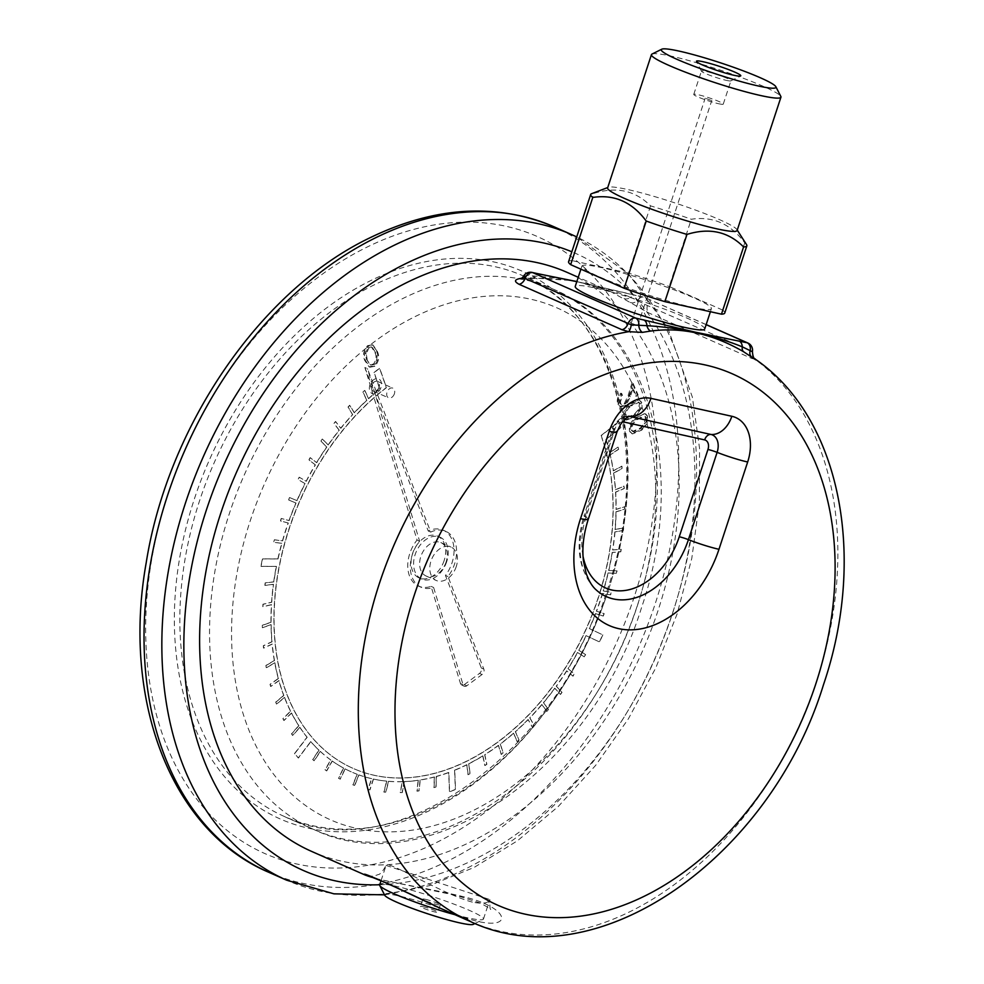 <?xml version="1.0" encoding="UTF-8"?>
<svg xmlns="http://www.w3.org/2000/svg" width="984" height="984" viewBox="0 0 984 984"><rect width="100%" height="100%" fill="white"/><g stroke="black" fill="none" stroke-linecap="round" stroke-linejoin="round"><path stroke-width="0.74" stroke-dasharray="4.92 3.69" d="M632.54 384.203L628.997 395.826L625.27 403.735L621.667 404.559L620.191 402.936L622.442 395.224L621.716 393.526C618.419 396.884 617.399 400.525 618.653 404.436L620.744 406.798L625.972 405.494L630.436 396.626L632.983 388.237L636.525 396.429L638.099 394.99L632.896 382.948L632.54 384.203A279.899 196.185 -66.2 0 0 369.873 345.212L373.133 345.163L377.475 351.743C379.726 356.835 378.852 361.682 374.842 366.306L369.935 367.204L365.568 360.759C363.76 356.614 364.178 352.235 366.811 347.623L369.873 345.212M637.583 395.482A279.899 196.185 -66.2 0 1 639.416 400.07L630.609 404.19C625.676 407.868 623.635 412.444 624.471 417.905L626.537 420.119L635.836 416.293L642.085 407.413L641.826 402.37L639.034 399.861L629.76 403.821L630.609 404.19M644.151 413.735L636.574 417.991C631.63 421.681 629.588 426.244 630.424 431.718L632.503 433.919L641.802 430.094L647.041 423.772L647.607 416.084L645.762 414.018L644.151 413.735A279.899 196.185 -66.2 0 0 642.085 407.413M618.112 447.191L618.641 449.331L610.301 454.879A227.648 159.556 -66.2 0 1 613.413 470.869L621.925 466.244L622.269 468.507L613.758 473.132A227.648 159.556 -66.2 0 1 615.541 489.847L624.151 486.17L624.311 488.507L615.701 492.184A227.648 159.556 -66.2 0 1 616.144 509.466L624.779 506.772L624.754 509.195L616.107 511.889A227.648 159.556 -66.2 0 1 615.209 529.577L623.807 527.891L623.585 530.351L615 532.037A227.648 159.556 -66.2 0 1 612.761 549.995L621.224 549.33L620.83 551.815L612.356 552.479A227.648 159.556 -66.2 0 1 608.801 570.523L617.066 570.892L616.488 573.389L608.223 573.02A227.648 159.556 -66.2 0 1 603.376 591.003L611.371 592.393L610.621 594.865L602.626 593.475A227.648 159.556 -66.2 0 1 596.538 611.236L604.188 613.635L603.266 616.07L595.615 613.659A227.648 159.556 -66.2 0 1 589.441 628.604L602.835 634.901L599.6 641.999L586.193 635.701A227.648 159.556 -66.2 0 1 578.863 650.264L585.615 654.618L584.385 656.906L577.633 652.54A227.648 159.556 -66.2 0 1 568.174 668.714L574.398 673.991L573.032 676.168L566.809 670.891A227.648 159.556 -66.2 0 1 556.39 686.229L562.024 692.379L560.523 694.446L554.89 688.283A227.648 159.556 -66.2 0 1 543.598 702.662L548.592 709.636L546.981 711.555L541.987 704.569A227.648 159.556 -66.2 0 1 529.933 717.853L534.226 725.589L532.516 727.348L528.211 719.611A227.648 159.556 -66.2 0 1 515.493 731.678L519.06 740.116L517.264 741.69L513.685 733.264A227.648 159.556 -66.2 0 1 500.413 744.027L503.23 753.067L501.36 754.457L498.544 745.417A227.648 159.556 -66.2 0 1 484.829 754.765L486.871 764.347L484.952 765.54L482.91 755.946A227.648 159.556 -66.2 0 1 468.876 763.805L470.118 773.83L468.163 774.814L466.92 764.789A227.648 159.556 -66.2 0 1 454.731 770.263L455.531 789.512L449.627 791.812L448.827 772.538A227.648 159.556 -66.2 0 1 436.453 776.499L436.072 787.163L434.104 787.704L434.485 777.028A227.648 159.556 -66.2 0 1 420.266 780.041L419.073 790.878L417.118 791.185L418.311 780.349A227.648 159.556 -66.2 0 1 404.276 781.665L402.284 792.575L400.365 792.649L402.37 781.726A227.648 159.556 -66.2 0 1 388.643 781.357L385.876 792.243L384.006 792.083L386.786 781.185A227.648 159.556 -66.2 0 1 373.502 779.107L369.972 789.881L368.176 789.488L371.706 778.701A227.648 159.556 -66.2 0 1 358.988 774.949L354.72 785.515L353.01 784.9L357.266 774.322A227.648 159.556 -66.2 0 1 351.682 772.034A227.648 159.556 -66.2 0 1 345.212 768.922L340.267 779.193L338.644 778.332L343.601 768.061A227.648 159.556 -66.2 0 1 332.309 761.075L326.725 770.939L325.224 769.869L330.821 760.005A227.648 159.556 -66.2 0 1 320.403 751.469L314.216 760.853L312.838 759.586L319.037 750.189A227.648 159.556 -66.2 0 1 310.87 741.69L298.41 758.024L294.708 753.621L307.18 737.274A227.648 159.556 -66.2 0 1 299.96 727.373L292.752 735.54L291.67 733.892L298.89 725.712A227.648 159.556 -66.2 0 1 291.621 713.08L283.995 720.534L283.06 718.714L290.698 711.26A227.648 159.556 -66.2 0 1 284.61 697.471L276.639 704.15L275.889 702.17L283.859 695.491A227.648 159.556 -66.2 0 1 279.025 680.67L270.772 686.5L270.194 684.397L278.447 678.566A227.648 159.556 -66.2 0 1 274.905 662.835L266.443 667.779L266.037 665.553L274.499 660.621A227.648 159.556 -66.2 0 1 272.273 644.126L263.687 648.124L263.466 645.799L272.051 641.802A227.648 159.556 -66.2 0 1 271.154 624.692L262.519 627.718L262.482 625.332L271.129 622.306A227.648 159.556 -66.2 0 1 271.584 604.729L262.962 606.747L263.109 604.299L271.732 602.282A227.648 159.556 -66.2 0 1 273.527 584.398L265.016 585.406L265.348 582.922L273.872 581.913A227.648 159.556 -66.2 0 1 276.479 566.44L261.031 566.403L262.568 558.924L278.041 558.973A227.648 159.556 -66.2 0 1 281.928 543.365L273.835 542.319L274.524 539.835L282.629 540.893A227.648 159.556 -66.2 0 1 288.3 523.033L280.526 520.966L281.399 518.519L289.173 520.585A227.648 159.556 -66.2 0 1 296.049 503.058L288.669 499.995L289.702 497.596L297.082 500.671A227.648 159.556 -66.2 0 1 305.114 483.624L298.189 479.589L299.37 477.277L306.295 481.311A227.648 159.556 -66.2 0 1 315.409 464.903L309.001 459.922L310.317 457.708L316.737 462.689A227.648 159.556 -66.2 0 1 326.836 447.056L321.005 441.189L322.457 439.085L328.299 444.965A227.648 159.556 -66.2 0 1 339.308 430.254L334.093 423.538L335.667 421.582L340.882 428.286A227.648 159.556 -66.2 0 1 352.69 414.633L348.164 407.142L349.837 405.322L354.375 412.825A227.648 159.556 -66.2 0 1 366.897 400.328L363.071 392.124L364.843 390.476L368.668 398.692A227.648 159.556 -66.2 0 1 379.886 389L374.191 372.616L379.713 368.237L386.466 387.634L383.698 389.824A223.749 156.825 113.8 0 0 274.93 598.26A223.749 156.825 113.8 0 0 353.256 768.455A223.749 156.825 113.8 0 0 551.089 688.702A223.749 156.825 113.8 0 0 602.085 438.224L601.286 435.617L618.899 421.656L621.002 427.708L606.033 439.565A227.648 159.556 -66.2 0 1 609.785 452.726L617.94 447.117L618.469 449.257L610.141 454.805A227.648 159.556 -66.2 0 1 613.253 470.795L613.413 470.869M394.375 393.809A5.301 3.715 -66.2 0 1 388.569 397.844A5.301 3.715 -66.2 0 1 387.302 391.497A5.301 3.715 -66.2 0 1 392.85 388.139A5.301 3.715 -66.2 0 1 394.375 393.809M456.256 566.575A18.265 12.804 -66.2 0 1 436.256 580.486A18.265 12.804 -66.2 0 1 431.927 558.604A18.265 12.804 -66.2 0 1 451.016 547.067A18.265 12.804 -66.2 0 1 456.256 566.575M606.033 439.565L605.861 439.491A227.648 159.556 -66.2 0 1 609.613 452.652L609.785 452.726M613.758 473.132L613.586 473.058A227.648 159.556 -66.2 0 1 615.369 489.761L615.541 489.847M615.701 492.184L615.529 492.111A227.648 159.556 -66.2 0 1 615.972 509.392L616.144 509.466M616.107 511.889L615.947 511.815A227.648 159.556 -66.2 0 1 615.037 529.503L615.209 529.577M615 532.037L614.828 531.963A227.648 159.556 -66.2 0 1 612.589 549.921L612.761 549.995M612.356 552.479L612.183 552.405A227.648 159.556 -66.2 0 1 608.629 570.449L608.801 570.523M608.223 573.02L608.051 572.946A227.648 159.556 -66.2 0 1 603.204 590.929L603.376 591.003M602.626 593.475L602.454 593.401A227.648 159.556 -66.2 0 1 596.365 611.162L596.538 611.236M595.615 613.659L595.443 613.586A227.648 159.556 -66.2 0 1 589.268 628.53L589.441 628.604M586.193 635.701L586.021 635.627A227.648 159.556 -66.2 0 1 578.69 650.19L578.863 650.264M577.633 652.54L577.46 652.466A227.648 159.556 -66.2 0 1 568.014 668.64L568.174 668.714M566.809 670.891L566.636 670.817A227.648 159.556 -66.2 0 1 556.218 686.156L556.39 686.229M554.89 688.283L554.718 688.21A227.648 159.556 -66.2 0 1 543.439 702.588L543.598 702.662M541.987 704.569L541.815 704.495A227.648 159.556 -66.2 0 1 529.761 717.779L529.933 717.853M528.211 719.611L528.051 719.525A227.648 159.556 -66.2 0 1 515.321 731.604L515.493 731.678M513.685 733.264L513.525 733.191A227.648 159.556 -66.2 0 1 500.241 743.953L500.413 744.027M498.544 745.417L498.371 745.343A227.648 159.556 -66.2 0 1 484.657 754.691L484.829 754.765M482.91 755.946L482.738 755.872A227.648 159.556 -66.2 0 1 468.704 763.732L468.876 763.805M466.92 764.789L466.76 764.703A227.648 159.556 -66.2 0 1 454.559 770.189L454.731 770.263M448.827 772.538L448.655 772.465A227.648 159.556 -66.2 0 1 436.281 776.425L436.453 776.499M434.485 777.028L434.313 776.954A227.648 159.556 -66.2 0 1 420.094 779.968L420.266 780.041M418.311 780.349L418.138 780.263A227.648 159.556 -66.2 0 1 404.117 781.591L404.276 781.665M402.37 781.726L402.198 781.653A227.648 159.556 -66.2 0 1 388.483 781.271L388.643 781.357M386.786 781.185L386.614 781.111A227.648 159.556 -66.2 0 1 373.33 779.033L373.502 779.107M371.706 778.701L371.534 778.627A227.648 159.556 -66.2 0 1 358.816 774.875L358.988 774.949M357.266 774.322L357.106 774.248A227.648 159.556 -66.2 0 1 351.509 771.948A227.648 159.556 -66.2 0 1 345.04 768.848L345.212 768.922M343.601 768.061L343.428 767.987A227.648 159.556 -66.2 0 1 332.149 761.001L332.309 761.075M330.821 760.005L330.649 759.919A227.648 159.556 -66.2 0 1 320.231 751.395L320.403 751.469M319.037 750.189L318.865 750.115A227.648 159.556 -66.2 0 1 310.71 741.616L310.87 741.69M307.18 737.274L307.008 737.201A227.648 159.556 -66.2 0 1 299.8 727.299L299.96 727.373M298.89 725.712L298.718 725.639A227.648 159.556 -66.2 0 1 291.448 713.006L291.621 713.08M290.698 711.26L290.526 711.186A227.648 159.556 -66.2 0 1 284.45 697.398L284.61 697.471M283.859 695.491L283.687 695.417A227.648 159.556 -66.2 0 1 278.853 680.596L279.025 680.67M278.447 678.566L278.275 678.493A227.648 159.556 -66.2 0 1 274.733 662.761L274.905 662.835M274.499 660.621L274.327 660.535A227.648 159.556 -66.2 0 1 272.101 644.053L272.273 644.126M272.051 641.802L271.879 641.728A227.648 159.556 -66.2 0 1 270.994 624.619L271.154 624.692M271.129 622.306L270.957 622.232A227.648 159.556 -66.2 0 1 271.412 604.656L271.584 604.729M271.732 602.282L271.572 602.208A227.648 159.556 -66.2 0 1 273.355 584.324L273.527 584.398M273.872 581.913L273.7 581.839A227.648 159.556 -66.2 0 1 276.307 566.366L276.479 566.44M278.041 558.973L277.869 558.9A227.648 159.556 -66.2 0 1 281.756 543.291L281.928 543.365M282.629 540.893L282.457 540.819A227.648 159.556 -66.2 0 1 288.127 522.959L288.3 523.033M289.173 520.585L289.001 520.511A227.648 159.556 -66.2 0 1 295.889 502.984L296.049 503.058M297.082 500.671L296.91 500.598A227.648 159.556 -66.2 0 1 304.942 483.55L305.114 483.624M306.295 481.311L306.135 481.238A227.648 159.556 -66.2 0 1 315.237 464.829L315.409 464.903M316.737 462.689L316.565 462.615A227.648 159.556 -66.2 0 1 326.663 446.982L326.836 447.056M328.299 444.965L328.127 444.891A227.648 159.556 -66.2 0 1 339.136 430.18L339.308 430.254M340.882 428.286L340.71 428.212A227.648 159.556 -66.2 0 1 352.53 414.559L352.69 414.633M354.375 412.825L354.203 412.751A227.648 159.556 -66.2 0 1 366.724 400.254L366.897 400.328M368.668 398.692L368.496 398.618A227.648 159.556 -66.2 0 1 379.713 388.926L379.886 389M379.713 388.926L374.018 372.542L379.541 368.164L386.294 387.561L383.526 389.75A223.749 156.825 113.8 0 0 274.757 598.174A223.749 156.825 113.8 0 0 353.084 768.381A223.749 156.825 113.8 0 0 550.917 688.615A223.749 156.825 113.8 0 0 601.913 438.151L602.097 438.212M605.861 439.491L620.83 427.634L618.727 421.582L601.113 435.531L602.085 438.224M364.879 367.499L428.212 530.966A30.566 21.427 -66.2 0 1 443.255 530.204A30.566 21.427 -66.2 0 1 445.432 575.419L481.299 668.001A3.899 2.731 -66.2 0 1 479.516 673.4L464.239 684.667A3.899 2.731 -66.2 0 1 461.717 685.122A3.899 2.731 -66.2 0 1 460.5 683.622L431.078 586.378A30.566 21.427 -66.2 0 1 418.557 586.12A30.566 21.427 -66.2 0 1 417.068 540.032L364.879 367.499L367.426 368.631L430.758 532.086A30.566 21.427 -66.2 0 1 445.801 531.323A30.566 21.427 -66.2 0 1 447.978 576.55L483.845 669.12A3.899 2.731 -66.2 0 1 482.062 674.52L466.785 685.786A3.899 2.731 -66.2 0 1 464.263 686.242A3.899 2.731 -66.2 0 1 463.046 684.741L433.624 587.497A30.566 21.427 -66.2 0 1 421.103 587.239A30.566 21.427 -66.2 0 1 419.614 541.151L367.426 368.631M446.699 561.655A22.853 16.015 -66.2 0 1 421.681 579.072A22.853 16.015 -66.2 0 1 416.257 551.692A22.853 16.015 -66.2 0 1 440.143 537.252A22.853 16.015 -66.2 0 1 446.699 561.655M311.559 851.381A316.442 221.794 113.8 0 0 658.111 610.351A316.442 221.794 113.8 0 0 567.227 272.433M521.372 278.312L530.954 277.869L571.507 280.526M576.858 281.486L610.793 291.67L648.997 313.06L751.85 358.483L755.294 359.16M439.159 907.728L439.159 907.728C453.599 914.21 466.441 918.749 477.671 921.368C513.205 929.696 509.933 907.617 463.193 896.633C422.222 886.879 370.771 879.29 365.568 875.231M472.345 902.119C441.976 894.038 385.605 859.032 386.072 865.44L489.86 899.573C488.47 903.263 482.627 904.111 472.345 902.119M454.891 914.677A54.624 5.424 18.2 0 0 467.203 917.728A54.624 5.424 18.2 0 0 483.033 919.486A54.624 5.424 18.2 0 0 483.464 919.056A54.624 5.424 18.2 0 0 452.898 903.73A54.624 5.424 18.2 0 0 395.925 886.252A54.624 5.424 18.2 0 0 379.676 884.936M423.145 906.719A9.188 0.91 -161.8 0 1 432.726 909.659A9.188 0.91 -161.8 0 1 437.868 912.242A9.188 0.91 -161.8 0 1 428.852 910.237A9.188 0.91 -161.8 0 1 420.414 906.498A9.188 0.91 -161.8 0 1 423.145 906.719M384.732 895.255A46.826 4.649 -161.8 0 1 398.594 895.883A46.826 4.649 -161.8 0 1 449.43 911.614A46.826 4.649 -161.8 0 1 473.255 924.357M425.568 899.351A9.188 0.91 -161.8 0 1 435.149 902.291A9.188 0.91 -161.8 0 1 440.291 904.862A9.188 0.91 -161.8 0 1 431.275 902.857A9.188 0.91 -161.8 0 1 422.837 899.13A9.188 0.91 -161.8 0 1 425.568 899.351M651.986 54.083A68.154 6.765 -161.8 0 1 671.728 56.26A68.154 6.765 -161.8 0 1 739.82 76.961A68.154 6.765 -161.8 0 1 780.829 96.444M737.114 230.49A68.154 6.765 18.2 0 0 736.893 229.555A68.154 6.765 18.2 0 0 678.96 204.266A68.154 6.765 18.2 0 0 610.338 186.972A68.154 6.765 18.2 0 0 608.358 187.292A68.154 6.765 18.2 0 0 607.62 187.907M746.585 244.696A82.201 8.155 18.2 0 0 744.74 242.851C730.632 223.86 712.822 215.988 691.309 219.26A82.201 8.155 18.2 0 0 650.559 205.877C635.32 190.539 616.451 186.37 593.967 193.344A82.201 8.155 18.2 0 0 591.556 193.725M744.74 242.851L722.65 310.071A82.201 8.155 -161.8 0 1 724.753 313.035M722.65 310.071L669.206 286.479L691.309 219.26M650.559 205.877L628.468 273.097A82.201 8.155 -161.8 0 1 669.206 286.479M628.468 273.097L571.864 260.563L593.967 193.344M568.58 261.695A82.201 8.155 -161.8 0 1 571.864 260.563M691.137 307.008A68.154 6.765 18.2 0 0 711.407 308.656A68.154 6.765 18.2 0 0 648.776 280.944A68.154 6.765 18.2 0 0 581.925 266.086A68.154 6.765 18.2 0 0 620.055 285.2A68.154 6.765 18.2 0 0 691.137 307.008M704.716 329A68.154 6.765 18.2 0 0 642.085 301.288A68.154 6.765 18.2 0 0 575.234 286.43M752.416 351.608L647.398 305.557L630.67 297.242A7.798 5.51 102.5 0 1 635.492 295.323A7.798 5.51 102.5 0 1 636.23 295.569L576.808 281.658M624.028 298.484A7.798 6.199 -59.2 0 0 630.67 297.242C600.412 285.532 568.617 278.497 535.308 276.123L526.366 275.446L523.377 276.541M530.954 277.869A7.798 4.489 -91 0 0 532.319 278.214A7.798 4.489 -91 0 0 535.308 276.123A7.798 5.51 102.5 0 1 540.13 274.204M706.143 324.659L644.311 297.365A7.798 5.51 -77.5 0 0 643.573 297.119L576.833 281.559M521.815 278.497A7.798 4.649 -94.4 0 0 522.971 278.644L522.971 278.644A7.798 4.649 -94.4 0 0 526.366 275.446A7.798 5.51 102.5 0 1 532.049 272.42M630.227 302.42A7.798 5.99 -56.2 0 0 637.903 300.157A7.798 5.51 -77.5 0 1 643.573 297.119A7.798 7.798 0 0 1 645.037 297.599A7.798 5.474 -66.2 0 1 647.398 305.557A7.798 5.474 -66.2 0 0 648.997 313.06M470.254 921.454A316.442 221.794 -66.2 0 0 816.794 680.424A316.442 221.794 -66.2 0 0 755.687 359.8A7.798 7.552 -85.3 0 1 752.157 351.62M726.327 80.368A15.523 1.538 18.2 0 0 730.829 80.873A15.523 1.538 18.2 0 0 730.94 80.75A15.523 1.538 18.2 0 0 722.256 76.395A15.523 1.538 18.2 0 0 706.057 71.426A15.523 1.538 18.2 0 0 701.444 71.045A15.523 1.538 18.2 0 0 701.469 71.217A15.523 1.538 18.2 0 0 710.805 75.657A15.523 1.538 18.2 0 0 726.327 80.368M718.64 103.738A15.523 1.538 18.2 0 0 723.265 104.107A15.523 1.538 18.2 0 0 708.997 97.797A15.523 1.538 18.2 0 0 693.757 94.415A15.523 1.538 18.2 0 0 702.453 98.769A15.523 1.538 18.2 0 0 718.64 103.738M710.792 100.27L705.196 98.166L710.792 100.27M636.82 325.261L631.224 323.158L636.82 325.261M446.084 562.085A18.265 12.804 -66.2 0 1 426.072 575.997A18.265 12.804 -66.2 0 1 421.742 554.115A18.265 12.804 -66.2 0 1 440.832 542.578A18.265 12.804 -66.2 0 1 446.084 562.085M428.212 530.966L430.758 532.086M445.432 575.419L447.978 576.55M431.078 586.378L433.624 587.497M417.068 540.032L419.614 541.151M444.153 560.536A22.853 16.015 -66.2 0 1 419.135 577.94A22.853 16.015 -66.2 0 1 413.711 550.56A22.853 16.015 -66.2 0 1 437.597 536.132A22.853 16.015 -66.2 0 1 444.153 560.536M609.613 452.652L617.94 447.117M613.253 470.795L621.753 466.17L622.097 468.421L613.586 473.058M615.369 489.761L623.991 486.096L624.151 488.433L615.529 492.111M615.972 509.392L624.619 506.698L624.582 509.122L615.947 511.815M615.037 529.503L623.635 527.818L623.426 530.278L614.828 531.963M612.589 549.921L621.052 549.256L620.658 551.741L612.183 552.405M608.629 570.449L616.894 570.818L616.316 573.303L608.051 572.946M603.204 590.929L611.199 592.319L610.449 594.791L602.454 593.401M596.365 611.162L604.016 613.561L603.094 615.996L595.443 613.586M589.268 628.53L602.663 634.828L599.428 641.925L586.021 635.627M578.69 650.19L585.443 654.544L584.225 656.832L577.46 652.466M568.014 668.64L574.226 673.917L572.86 676.094L566.636 670.817M556.218 686.156L561.852 692.306L560.351 694.372L554.718 688.21M543.439 702.588L548.42 709.562L546.809 711.481L541.815 704.495M529.761 717.779L534.066 725.515L532.356 727.274L528.051 719.525M515.321 731.604L518.9 740.042L517.104 741.616L513.525 733.191M500.241 743.953L503.058 752.994L501.2 754.384L498.371 745.343M484.657 754.691L486.699 764.26L484.78 765.466L482.738 755.872M468.704 763.732L469.946 773.756L468.003 774.74L466.76 764.703M454.559 770.189L455.358 789.439L449.454 791.726L448.655 772.465M436.281 776.425L435.9 787.089L433.932 787.63L434.313 776.954M420.094 779.968L418.901 790.804L416.945 791.111L418.138 780.263M404.117 781.591L402.112 792.501L400.205 792.575L402.198 781.653M388.483 781.271L385.703 792.169L383.834 792.009L386.614 781.111M373.33 779.033L369.799 789.808L368.004 789.414L371.534 778.627M358.816 774.875L354.548 785.441L352.838 784.826L357.106 774.248M345.04 768.848L340.095 779.107L338.484 778.258L343.428 767.987M332.149 761.001L326.553 770.866L325.052 769.796L330.649 759.919M320.231 751.395L314.044 760.78L312.678 759.513L318.865 750.115M310.71 741.616L298.25 757.951L294.536 753.547L307.008 737.201M299.8 727.299L292.592 735.466L291.498 733.818L298.718 725.639M291.448 713.006L283.822 720.46L282.9 718.64L290.526 711.186M284.45 697.398L276.467 704.064L275.717 702.096L283.687 695.417M278.853 680.596L270.612 686.426L270.022 684.323L278.275 678.493M274.733 662.761L266.27 667.706L265.865 665.479L274.327 660.535M272.101 644.053L263.515 648.05L263.294 645.725L271.879 641.728M270.994 624.619L262.347 627.644L262.31 625.258L270.957 622.232M271.412 604.656L262.802 606.673L262.949 604.225L271.572 602.208M273.355 584.324L264.844 585.332L265.176 582.848L273.7 581.839M276.307 566.366L260.858 566.329L262.408 558.851L277.869 558.9M281.756 543.291L273.663 542.245L274.364 539.761L282.457 540.819M288.127 522.959L280.366 520.893L281.227 518.445L289.001 520.511M295.889 502.984L288.509 499.921L289.53 497.523L296.91 500.598M304.942 483.55L298.017 479.516L299.197 477.203L306.135 481.238M315.237 464.829L308.828 459.848L310.157 457.634L316.565 462.615M326.663 446.982L320.833 441.115L322.285 439.012L328.127 444.891M339.136 430.18L333.92 423.464L335.495 421.496L340.71 428.212M352.53 414.559L347.992 407.068L349.664 405.248L354.203 412.751M366.724 400.254L362.899 392.05L364.67 390.402L368.496 398.618M379.098 387.056A5.301 3.715 -66.2 0 1 373.293 391.103A5.301 3.715 -66.2 0 1 372.038 384.744A5.301 3.715 -66.2 0 1 377.573 381.398A5.301 3.715 -66.2 0 1 379.098 387.056M380.968 387.475A8.007 5.609 -66.2 0 1 370.513 392.186A8.007 5.609 -66.2 0 1 374.818 379.086A8.007 5.609 -66.2 0 1 380.968 387.475M376.626 351.362C378.877 356.454 378.004 361.312 373.994 365.925L369.086 366.835L364.72 360.39C362.543 355.224 363.477 350.329 367.536 345.704L372.284 344.794L377.475 351.743M367.536 345.704L368.385 346.073M364.72 360.39L365.568 360.759M373.994 365.925L374.842 366.306M366.343 359.111L370.033 364.695L373.354 364.142C376.306 360.353 376.847 356.503 374.966 352.579L371.46 346.934L368.041 347.487L365.421 353.662L366.343 359.111L370.882 365.076L374.203 364.523C377.155 360.734 377.684 356.872 375.814 352.948L372.309 347.315L368.889 347.856L366.269 354.031L367.192 359.48M373.354 364.142L374.203 364.523M374.966 352.579L375.814 352.948M365.421 353.662L366.269 354.031M368.041 347.487L368.889 347.856M646.992 415.826L644.987 413.661L635.726 417.622C630.781 421.3 628.739 425.875 629.576 431.336L631.654 433.55L640.953 429.725C645.861 425.949 647.878 421.312 646.992 415.826L647.607 416.084M635.726 417.622L636.574 417.991M640.953 429.725L641.802 430.094M646.377 421.337A279.899 196.185 -66.2 0 0 644.877 416.109L646.34 417.585L646.377 421.337L641.113 428.409L633.425 431.804L632.036 430.365C631.63 426.011 633.389 422.431 637.324 419.639L644.877 416.109L646.34 417.585M645.529 417.216L644.237 423.563L640.264 428.028L632.577 431.423L631.187 429.996C630.781 425.629 632.54 422.05 636.476 419.27L637.324 419.639M636.476 419.27L644.126 415.777M644.237 423.563L645.086 423.944M629.576 431.336L630.424 431.718M631.187 429.996L632.036 430.365M640.264 428.028L641.113 428.409M629.76 403.821C624.828 407.499 622.786 412.075 623.622 417.536L625.689 419.75L634.987 415.912C639.908 412.148 641.925 407.511 641.039 402.013L641.826 402.37M641.039 402.013L639.034 399.861M634.987 415.912L635.836 416.293M630.523 405.469L638.161 401.976L639.563 403.415L638.284 409.762L634.299 414.227L626.623 417.622L625.221 416.195C624.828 411.829 626.587 408.249 630.523 405.469L631.371 405.838L639.01 402.345L640.412 403.784L639.133 410.143L635.147 414.608L627.472 418.003L626.07 416.564C625.676 412.198 627.435 408.631 631.371 405.838M623.622 417.536L624.471 417.905M625.221 416.195L626.07 416.564M639.563 403.415L640.412 403.784M638.284 409.762L639.133 410.143M634.299 414.227L635.147 414.608M632.072 382.579L628.149 395.457L624.422 403.366L620.818 404.19L619.342 402.554L621.593 394.855L620.867 393.157C617.571 396.515 616.55 400.144 617.804 404.055L619.895 406.417L625.123 405.113L629.588 396.244L632.134 387.868L635.676 396.048L637.275 394.621L632.072 382.579L632.896 382.948M637.275 394.621L638.099 394.99M635.676 396.048L636.525 396.429M619.342 402.554L620.191 402.936M621.593 394.855L622.442 395.224M624.422 403.366L625.27 403.735M632.134 387.868L632.983 388.237M625.123 405.113L625.972 405.494M617.804 404.055L618.653 404.436M620.867 393.157L621.716 393.526M647.041 423.772A279.899 196.185 -66.2 0 1 637.091 606.624A279.899 196.185 -66.2 0 1 289.8 792.378A279.899 196.185 -66.2 0 1 366.811 347.623M637.694 604.52A295.507 207.12 113.8 0 0 552.823 288.964A295.507 207.12 113.8 0 0 243.983 475.616A295.507 207.12 113.8 0 0 314.08 829.61A295.507 207.12 113.8 0 0 637.694 604.52M571.753 234.623A352.862 247.328 -66.2 0 1 673.093 611.421A352.862 247.328 -66.2 0 1 286.664 880.2M268.853 872.328A352.862 247.328 113.8 0 0 655.27 603.549A352.862 247.328 113.8 0 0 553.931 226.75M379.726 884.751A337.254 236.381 113.8 0 0 672.49 613.536A337.254 236.381 113.8 0 0 571.839 251.781M608.137 590.88A299.407 209.85 113.8 0 0 378.323 277.021A299.407 209.85 113.8 0 0 217.157 767.237A299.407 209.85 113.8 0 0 608.137 590.88M634.299 596.673A337.254 236.381 -66.2 0 1 193.885 795.318A337.254 236.381 -66.2 0 1 375.433 243.146A337.254 236.381 -66.2 0 1 634.299 596.673M607.989 591.396A295.507 207.12 -66.2 0 1 284.376 816.486A295.507 207.12 -66.2 0 1 214.278 462.505A295.507 207.12 -66.2 0 1 523.119 275.852A295.507 207.12 -66.2 0 1 607.989 591.396M622.405 421.878A8.721 6.113 113.8 0 0 615 428.876L586.304 516.169A67.244 47.134 113.8 0 0 583.045 556.292M588.272 519.257A26.014 2.583 18.2 0 0 584.963 516.735A7.798 0.775 -161.8 0 1 583.979 515.985C574.73 546.833 578.777 571.446 596.107 589.834A74.833 52.459 -66.2 0 1 584.963 516.735L613.672 429.454A26.014 2.583 -161.8 0 1 616.968 431.964M615 428.876A7.798 0.775 -161.8 0 0 612.675 428.692A7.798 0.775 -161.8 0 0 613.672 429.454A16.31 11.427 -66.2 0 1 628.911 416.355A16.31 11.427 -66.2 0 1 629.268 416.392M628.911 416.355C618.284 414.682 611.052 430.463 612.675 428.692L583.979 515.985A7.798 0.775 -161.8 0 1 586.304 516.169M625.701 418.507A7.798 5.51 102.5 0 1 628.567 416.662M706.168 324.585L645.037 297.599A7.798 5.474 -66.2 0 0 644.311 297.365L636.23 295.569M747.889 343.022A7.798 5.474 -66.2 0 1 750.251 350.968A7.798 5.474 -66.2 0 0 751.85 358.483M610.793 291.67L591.482 284.88L571.064 280.588L545.493 278.263L522.971 278.644M481.299 668.001L483.845 669.12M479.516 673.4L482.062 674.52M464.239 684.667L466.785 685.786M460.5 683.622L463.046 684.741M628.149 395.457L628.997 395.826M629.588 396.244L630.436 396.626M552.823 288.964C650.153 329.419 687.718 473.734 641.728 607.005C592.134 769.476 428.876 884.936 314.08 829.61L284.376 816.486C391.62 870.151 556.723 756.044 606.98 590.781C653.634 455.58 614.791 312.887 523.119 275.852L552.823 288.964M610.781 291.67L578.235 277.291M384.535 894.862L429.479 885.625L474.177 867.396L517.498 840.754L558.309 806.449L595.603 765.429L628.395 718.812L655.811 667.841L677.127 613.905L691.814 558.285L699.366 502.627L699.562 448.433L692.367 397.118L667.804 328.127L628.616 273.896L576.722 236.91M381.091 880.594L386.072 865.44C382.665 871.566 380.021 874.604 378.127 874.579C374.793 876.018 371.644 876.461 368.643 875.871M483.464 919.056L489.86 899.573C489.737 907.297 490.094 910.458 490.93 909.056L480.253 903.005L457.093 895.612L376.86 878.835M475.026 923.484L483.033 919.486M422.837 899.13L420.414 906.498M440.291 904.862L437.868 912.242M710.399 311.719L711.407 308.656M580.904 269.173L581.925 266.086M723.265 104.107L730.94 80.75M693.757 94.415L701.444 71.045M637.853 325.335L711.826 100.343M631.224 323.158L705.196 98.166M730.829 80.873L740.595 75.989M701.469 71.217L696.487 61.488M426.072 575.997L436.256 580.486M440.832 542.578L451.016 547.067M443.255 530.204L445.801 531.323M461.717 685.122L464.263 686.242M418.557 586.12L421.103 587.239M419.135 577.94L421.681 579.072M437.597 536.132L440.143 537.252M373.293 391.103L388.569 397.844M377.573 381.398L392.85 388.139M372.284 344.794L373.133 345.163M369.086 366.835L369.935 367.204M370.033 364.695L370.882 365.076M371.46 346.934L372.309 347.315M645.775 414.006L644.987 413.661M632.503 433.919L631.654 433.55M633.425 431.804L632.577 431.423M626.537 420.119L625.689 419.75M639.01 402.345L638.161 401.976M627.472 418.003L626.623 417.622M621.667 404.559L620.818 404.19M620.744 406.798L619.895 406.417"/><path stroke-width="1.48" d="M578.235 277.291L567.227 272.433A316.442 221.794 113.8 0 0 236.492 472.308A316.442 221.794 113.8 0 0 311.559 851.381L365.568 875.231C356.725 869.548 398.262 887.9 439.159 907.728L470.254 921.454A316.442 221.794 -66.2 0 1 372.419 606.833A316.442 221.794 -66.2 0 1 628.714 331.682L621.962 329.714L519.109 284.302C513.66 281.338 514.411 279.345 521.372 278.312L522.098 278.251M571.507 280.526L576.858 281.486M576.808 281.658L532.787 272.654L635.639 318.078L695.454 332.198L747.163 342.776A7.798 5.474 -66.2 0 1 747.889 343.022A7.798 7.798 0 0 1 752.416 351.608C753.178 360.452 755.343 358.213 755.355 359.209L755.355 359.209C840.926 417.892 866.892 556.993 823.534 684.569C770.706 857.396 596.525 981.503 470.254 921.454M755.687 359.8L743.572 351.719C712.502 333.773 681.469 326.897 650.461 331.091L642.294 332.383L628.714 331.682A7.798 1.943 -79.5 0 0 631.334 324.868L646.918 325.692C680.301 327.697 712.096 334.732 742.293 346.811L752.157 351.62M381.091 880.594L379.676 884.936A54.624 5.424 18.2 0 0 379.762 885.526A54.624 5.424 18.2 0 0 454.891 914.677M475.026 923.484L473.255 924.357A46.826 4.649 -161.8 0 1 427.683 913.792A46.826 4.649 -161.8 0 1 384.732 895.255L379.762 885.526M679.243 51.131A60.344 5.99 18.2 0 0 661.765 49.2A60.344 5.99 18.2 0 0 716.746 74.218A60.344 5.99 18.2 0 0 775.847 86.715A60.344 5.99 18.2 0 0 739.55 69.458A60.344 5.99 18.2 0 0 679.243 51.131M703.4 61.795A23.333 2.312 -161.8 0 1 728.726 69.643A23.333 2.312 -161.8 0 1 740.595 75.989A23.333 2.312 -161.8 0 1 717.889 70.725A23.333 2.312 -161.8 0 1 696.487 61.488A23.333 2.312 -161.8 0 1 703.4 61.795M775.847 86.715L780.829 96.444A68.154 6.765 -161.8 0 1 780.939 97.182A68.154 6.765 -161.8 0 1 760.657 95.534A68.154 6.765 -161.8 0 1 689.575 73.739A68.154 6.765 -161.8 0 1 651.445 54.612A68.154 6.765 -161.8 0 1 651.986 54.083L661.765 49.2M651.445 54.612L607.62 187.907A68.154 6.765 18.2 0 0 645.75 207.034A68.154 6.765 18.2 0 0 716.832 228.829A68.154 6.765 18.2 0 0 737.114 230.49L780.939 97.182M607.755 187.526L591.556 193.725A82.201 8.155 18.2 0 0 590.683 194.475A82.201 8.155 18.2 0 0 592.786 197.44C614.299 194.168 632.109 202.04 646.217 221.031A82.201 8.155 18.2 0 0 686.967 234.413C709.464 227.439 728.332 231.621 743.572 246.947A82.201 8.155 18.2 0 0 746.856 245.815A82.201 8.155 18.2 0 0 746.585 244.696L737.237 230.096M743.572 246.947L721.469 314.167L664.864 301.633L686.967 234.413M746.856 245.815L724.753 313.035A82.201 8.155 -161.8 0 1 721.469 314.167M592.786 197.44L570.683 264.659A82.201 8.155 -161.8 0 1 568.58 261.695L590.683 194.475M570.683 264.659L624.127 288.25L646.217 221.031M664.864 301.633A82.201 8.155 -161.8 0 1 624.127 288.25M580.904 269.173L575.234 286.43A68.154 6.765 18.2 0 0 613.364 305.557A68.154 6.765 18.2 0 0 684.446 327.352A68.154 6.765 18.2 0 0 704.716 329L710.399 311.719M643.721 319.862A7.798 5.51 102.5 0 1 646.918 325.692A7.798 5.83 -99.5 0 0 650.461 331.091M739.082 340.993A7.798 5.51 102.5 0 1 742.293 346.811A7.798 4.797 -59.1 0 0 743.572 351.719M519.109 284.302A7.798 5.474 -66.2 0 0 525.087 278.472A7.798 5.474 -66.2 0 1 532.787 272.654A7.798 5.51 102.5 0 0 532.049 272.42A7.798 7.798 0 0 0 523.377 276.541L525.087 278.472L631.334 324.868M532.049 272.42L540.13 274.204A7.798 5.51 102.5 0 1 540.868 274.45M621.962 329.714A7.798 5.474 -66.2 0 0 627.94 323.884A7.798 5.474 -66.2 0 1 635.639 318.078A7.798 5.51 -77.5 0 1 638.776 325.519A7.798 5.523 -100.3 0 0 642.294 332.383M706.143 324.659L747.163 342.776A7.798 5.51 102.5 0 1 750.312 350.218A7.798 5.08 -56.4 0 0 751.198 356.503M718.972 549.293A100.147 70.196 -66.2 0 1 618.629 628.628A100.147 70.196 -66.2 0 1 580.535 518.63L609.231 431.336A41.623 29.176 -66.2 0 1 650.928 398.372L731.838 416.281A41.623 29.176 -66.2 0 1 747.668 462L718.972 549.293A26.014 2.583 -161.8 0 1 688.419 539.65A74.833 52.459 -66.2 0 1 596.107 589.834C592.085 586.304 588.739 580.732 586.095 573.143L583.475 561.126C581.901 548.186 583.5 534.238 588.272 519.257A26.014 2.583 18.2 0 1 580.535 518.63M815.785 683.941A290.428 203.565 113.8 0 0 592.86 379.492A290.428 203.565 113.8 0 0 436.515 855.01A290.428 203.565 113.8 0 0 815.785 683.941M286.664 880.2A352.862 247.328 -66.2 0 1 202.962 457.498A352.862 247.328 -66.2 0 1 571.753 234.623L553.931 226.75A352.862 247.328 113.8 0 0 185.14 449.639A352.862 247.328 113.8 0 0 268.853 872.328L286.664 880.2L333.933 893.841L384.535 894.862M571.839 251.781A337.254 236.381 113.8 0 0 203.024 520.634A337.254 236.381 113.8 0 0 379.726 884.751M583.045 556.292A67.244 47.134 113.8 0 0 627.62 590.031A67.244 47.134 113.8 0 0 679.255 536.76L707.951 449.467A8.721 6.113 113.8 0 0 704.642 439.897L623.733 421.976A8.721 6.113 113.8 0 0 622.405 421.878M629.268 416.392A16.31 11.427 -66.2 0 1 630.006 416.527L710.915 434.448A26.014 18.376 -77.5 0 0 731.838 416.281M704.642 439.897A7.798 5.51 102.5 0 1 710.915 434.448A16.31 11.427 -66.2 0 1 717.115 452.357L688.419 539.65A7.798 0.775 18.2 0 0 679.255 536.76M747.668 462A26.014 2.583 -161.8 0 1 717.115 452.357A7.798 0.775 -161.8 0 0 707.951 449.467M628.567 416.662A7.798 5.51 102.5 0 1 630.006 416.527A26.014 18.376 -77.5 0 0 650.928 398.372M628.911 416.355L629.416 416.355C628.85 415.396 625.922 418.04 620.633 424.313L616.968 431.964A26.014 2.583 -161.8 0 1 609.231 431.336M623.733 421.976A7.798 5.51 102.5 0 1 625.701 418.507M616.968 431.964L588.272 519.257M576.722 236.91L571.753 234.623M553.931 226.75C496.243 202.593 434.817 206.32 369.652 237.931C260.551 290.292 167.846 425.801 146.198 562.774C121.61 700.522 171.228 831.037 268.853 872.328M368.643 875.871L386.86 883.128L439.159 907.728M376.86 878.835L365.568 875.231M706.168 324.585L747.889 343.022M576.833 281.559L540.13 274.204M523.377 276.541L521.065 278.952L522.971 278.644"/></g></svg>
